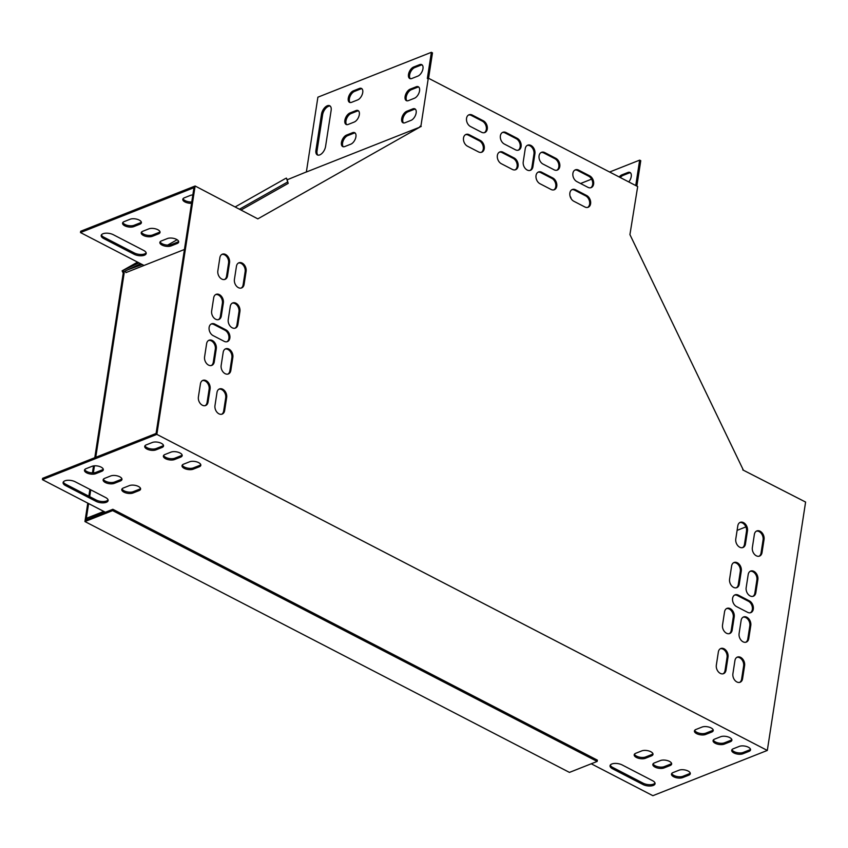 <?xml version="1.0" encoding="UTF-8"?>
<svg xmlns="http://www.w3.org/2000/svg" width="848" height="848" viewBox="0 0 848 848"><rect width="100%" height="100%" fill="white"/><g stroke="black" fill="none" stroke-linecap="round" stroke-linejoin="round"><path stroke-width="1.27" d="M597.162 761.44L112.646 510.602L84.938 521.552L569.453 772.401L597.162 761.44L597.363 760.137L112.848 509.288L86.104 519.866L88.616 503.564M89.687 496.652L90.736 489.815M93.354 472.866L94.435 465.817M95.75 457.316L124.19 272.791L123.225 273.173L94.785 457.697M84.938 521.552L87.779 503.129M88.849 496.218L89.899 489.381M92.443 472.877L93.513 465.923M112.646 510.602L112.848 509.288M137.556 262.106L122.112 270.841L123.225 273.173M287.218 179.755L286.444 178.122L285.479 178.504L235.362 206.827M177.137 239.74L167.639 245.104M138.977 262.848L123.066 270.459L124.19 272.791M123.066 270.459L122.112 270.841M287.08 179.458L288.182 183.38L241.267 209.891M286.444 178.122L288.182 183.38M140.62 263.696L123.713 271.795M287.536 182.044L239.708 209.074M628.75 181.917A6.477 3.509 -62.6 0 0 630 172.462A6.477 3.509 -62.6 0 0 627.912 172.473L621.891 174.858A6.477 3.509 -62.6 0 0 619.21 176.978M571.064 198.538A6.477 3.509 -62.6 0 0 570.174 196.556M635.746 185.542L639.657 160.134L609.617 172.017M591.597 179.14L580.562 183.507M636.848 186.115L640.759 160.707L639.657 160.134M343.292 146.757A6.477 3.509 117.4 0 1 343.164 140.885A6.477 3.509 117.4 0 1 347.659 135.648L353.69 133.274A6.477 3.509 117.4 0 1 355.185 133.062M403.531 122.939A6.477 3.509 117.4 0 1 403.394 117.066A6.477 3.509 117.4 0 1 407.899 111.841L413.919 109.456A6.477 3.509 117.4 0 1 415.414 109.244M317.947 155.142A7.399 4.007 117.4 0 1 317.046 150.838L322.6 114.798A7.399 4.007 117.4 0 1 330.222 106.106M410.347 78.705A6.477 3.509 117.4 0 1 410.209 72.833A6.477 3.509 117.4 0 1 414.714 67.596L420.735 65.211A6.477 3.509 117.4 0 1 422.23 65.01M350.118 102.523A6.477 3.509 117.4 0 1 349.98 96.651A6.477 3.509 117.4 0 1 354.485 91.414L360.506 89.029A6.477 3.509 117.4 0 1 362.001 88.828M406.945 100.827A6.477 3.509 117.4 0 1 406.807 94.944A6.477 3.509 117.4 0 1 411.312 89.718L417.333 87.333A6.477 3.509 117.4 0 1 418.827 87.121M346.705 124.645A6.477 3.509 117.4 0 1 346.567 118.762A6.477 3.509 117.4 0 1 351.072 113.537L357.093 111.152A6.477 3.509 117.4 0 1 358.587 110.94M428.569 78.281L432.48 52.883L431.378 52.311L317.894 97.181L306.361 172.006L419.845 127.136L419.961 126.363L419.845 127.136M114.363 483.339A6.477 2.873 8.8 0 1 107.071 483.222A6.477 2.873 8.8 0 1 103.127 479.851A6.477 2.873 8.8 0 1 104.696 478.336L110.717 475.951A6.477 2.873 8.8 0 1 118.01 476.078A6.477 2.873 8.8 0 1 121.953 479.449A6.477 2.873 8.8 0 1 120.384 480.964L114.363 483.339L114.565 482.035L120.586 479.65A6.477 2.873 -171.2 0 0 121.879 478.76M193.238 469.177A6.477 2.873 8.8 0 1 185.956 469.05A6.477 2.873 8.8 0 1 182.013 465.69A6.477 2.873 8.8 0 1 183.571 464.174L189.602 461.789A6.477 2.873 8.8 0 1 196.884 461.916A6.477 2.873 8.8 0 1 200.828 465.276A6.477 2.873 8.8 0 1 199.269 466.792L193.238 469.177L193.439 467.863L199.471 465.488A6.477 2.873 -171.2 0 0 200.764 464.598M635.746 753.278A6.477 2.873 -171.2 0 0 634.187 754.794A6.477 2.873 -171.2 0 0 638.131 758.154A6.477 2.873 -171.2 0 0 645.413 758.282L651.444 755.897A6.477 2.873 -171.2 0 0 653.002 754.381A6.477 2.873 -171.2 0 0 649.059 751.021A6.477 2.873 -171.2 0 0 641.766 750.893L635.746 753.278M673.036 772.581A6.477 2.873 -171.2 0 0 671.478 774.097A6.477 2.873 -171.2 0 0 675.421 777.468A6.477 2.873 -171.2 0 0 682.704 777.584L688.735 775.21A6.477 2.873 -171.2 0 0 690.293 773.694A6.477 2.873 -171.2 0 0 686.35 770.323A6.477 2.873 -171.2 0 0 679.068 770.196L673.036 772.581M714.631 739.117A6.477 2.873 -171.2 0 0 713.062 740.633A6.477 2.873 -171.2 0 0 717.005 743.993A6.477 2.873 -171.2 0 0 724.298 744.12L730.319 741.735A6.477 2.873 -171.2 0 0 731.888 740.219A6.477 2.873 -171.2 0 0 727.944 736.859A6.477 2.873 -171.2 0 0 720.652 736.732L714.631 739.117M642.922 784.495A7.399 3.286 -171.2 0 0 650.543 785.99A7.399 3.286 -171.2 0 0 655.059 783.711A7.399 3.286 -171.2 0 0 652.557 780.679L622.178 764.949A7.399 3.286 -171.2 0 0 614.546 763.444A7.399 3.286 -171.2 0 0 610.041 765.723A7.399 3.286 -171.2 0 0 612.532 768.765L642.922 784.495L643.123 783.181A7.399 3.286 -171.2 0 0 655.006 783.033M733.276 748.763A6.477 2.873 -171.2 0 0 731.707 750.279A6.477 2.873 -171.2 0 0 735.651 753.649A6.477 2.873 -171.2 0 0 742.943 753.766L748.964 751.392A6.477 2.873 -171.2 0 0 750.533 749.876A6.477 2.873 -171.2 0 0 746.59 746.505A6.477 2.873 -171.2 0 0 739.297 746.388L733.276 748.763M591.236 763.783L652.875 795.689L767.313 750.438L156.848 434.388L42.4 479.639L105.152 512.128L87.312 519.389M155.947 449.875A6.477 2.873 8.8 0 1 148.665 449.747A6.477 2.873 8.8 0 1 144.722 446.387A6.477 2.873 8.8 0 1 146.28 444.861L152.311 442.486A6.477 2.873 8.8 0 1 159.594 442.614A6.477 2.873 8.8 0 1 163.537 445.974A6.477 2.873 8.8 0 1 161.979 447.49L155.947 449.875L156.149 448.56L162.18 446.175A6.477 2.873 -171.2 0 0 163.473 445.295M65.603 485.597A7.399 3.286 8.8 0 1 63.102 482.565A7.399 3.286 8.8 0 1 67.617 480.286A7.399 3.286 8.8 0 1 75.239 481.791L105.618 497.522A7.399 3.286 8.8 0 1 108.12 500.553A7.399 3.286 8.8 0 1 103.604 502.832A7.399 3.286 8.8 0 1 95.983 501.327L65.603 485.597L65.805 484.282L96.184 500.013A7.399 3.286 -171.2 0 0 108.067 499.875M695.985 729.46A6.477 2.873 -171.2 0 0 694.417 730.976A6.477 2.873 -171.2 0 0 698.36 734.336A6.477 2.873 -171.2 0 0 705.653 734.463L711.673 732.078A6.477 2.873 -171.2 0 0 713.242 730.563A6.477 2.873 -171.2 0 0 709.299 727.202A6.477 2.873 -171.2 0 0 702.006 727.075L695.985 729.46M654.391 762.924A6.477 2.873 -171.2 0 0 652.833 764.451A6.477 2.873 -171.2 0 0 656.776 767.811A6.477 2.873 -171.2 0 0 664.058 767.938L670.09 765.553A6.477 2.873 -171.2 0 0 671.648 764.037A6.477 2.873 -171.2 0 0 667.705 760.677A6.477 2.873 -171.2 0 0 660.422 760.55L654.391 762.924M174.593 459.521A6.477 2.873 8.8 0 1 167.31 459.404A6.477 2.873 8.8 0 1 163.367 456.033A6.477 2.873 8.8 0 1 164.925 454.517L170.957 452.132A6.477 2.873 8.8 0 1 178.239 452.26A6.477 2.873 8.8 0 1 182.182 455.63A6.477 2.873 8.8 0 1 180.624 457.146L174.593 459.521L174.794 458.217L180.825 455.832A6.477 2.873 -171.2 0 0 182.119 454.941M95.718 473.693A6.477 2.873 8.8 0 1 88.425 473.566A6.477 2.873 8.8 0 1 84.482 470.195A6.477 2.873 8.8 0 1 86.051 468.679L92.072 466.305A6.477 2.873 8.8 0 1 99.364 466.421A6.477 2.873 8.8 0 1 103.308 469.792A6.477 2.873 8.8 0 1 101.739 471.308L95.718 473.693L95.919 472.378L101.94 469.993A6.477 2.873 -171.2 0 0 103.233 469.114M133.009 492.995A6.477 2.873 8.8 0 1 125.716 492.868A6.477 2.873 8.8 0 1 121.773 489.508A6.477 2.873 8.8 0 1 123.342 487.992L129.362 485.607A6.477 2.873 8.8 0 1 136.655 485.734A6.477 2.873 8.8 0 1 140.598 489.095A6.477 2.873 8.8 0 1 139.03 490.61L133.009 492.995L133.21 491.681L139.231 489.307A6.477 2.873 -171.2 0 0 140.524 488.416M103.403 479.226A6.477 2.873 -171.2 0 0 107.982 482.109A6.477 2.873 -171.2 0 0 114.565 482.035M182.278 465.064A6.477 2.873 -171.2 0 0 186.857 467.937A6.477 2.873 -171.2 0 0 193.439 467.863M634.452 754.169A6.477 2.873 -171.2 0 0 639.032 757.041A6.477 2.873 -171.2 0 0 645.614 756.967L651.646 754.593A6.477 2.873 -171.2 0 0 652.939 753.702M671.743 773.471A6.477 2.873 -171.2 0 0 676.322 776.355A6.477 2.873 -171.2 0 0 682.905 776.28L688.936 773.895A6.477 2.873 -171.2 0 0 690.23 773.005M713.338 739.997A6.477 2.873 -171.2 0 0 717.917 742.88A6.477 2.873 -171.2 0 0 724.499 742.806L730.52 740.421A6.477 2.873 -171.2 0 0 731.813 739.541M610.295 765.097A7.399 3.286 -171.2 0 0 612.744 767.451L643.123 783.181M731.983 749.653A6.477 2.873 -171.2 0 0 736.562 752.536A6.477 2.873 -171.2 0 0 743.145 752.462L749.166 750.077A6.477 2.873 -171.2 0 0 750.459 749.187M103.806 511.429L87.28 517.958L87.079 519.273M184.44 249.471L144.012 265.456L80.486 232.564L193.959 187.694L156.085 433.455L42.601 478.325L42.4 479.639M144.987 445.751A6.477 2.873 -171.2 0 0 149.566 448.634A6.477 2.873 -171.2 0 0 156.149 448.56M63.356 481.929A7.399 3.286 -171.2 0 0 65.805 484.282M694.692 730.351A6.477 2.873 -171.2 0 0 699.271 733.223A6.477 2.873 -171.2 0 0 705.854 733.149L711.875 730.775A6.477 2.873 -171.2 0 0 713.168 729.884M653.098 763.815A6.477 2.873 -171.2 0 0 657.677 766.698A6.477 2.873 -171.2 0 0 664.26 766.624L670.291 764.239A6.477 2.873 -171.2 0 0 671.584 763.359M163.632 455.408A6.477 2.873 -171.2 0 0 168.211 458.291A6.477 2.873 -171.2 0 0 174.794 458.217M84.758 469.569A6.477 2.873 -171.2 0 0 89.337 472.453A6.477 2.873 -171.2 0 0 95.919 472.378M122.048 488.883A6.477 2.873 -171.2 0 0 126.628 491.755A6.477 2.873 -171.2 0 0 133.21 491.681M142.771 231.26A6.477 2.873 -171.2 0 0 141.213 232.776A6.477 2.873 -171.2 0 0 145.156 236.147A6.477 2.873 -171.2 0 0 152.449 236.263L158.47 233.889A6.477 2.873 -171.2 0 0 160.039 232.373A6.477 2.873 -171.2 0 0 156.085 229.002A6.477 2.873 -171.2 0 0 148.803 228.886L142.771 231.26M113.325 234.716A7.399 3.286 -171.2 0 0 105.693 233.211A7.399 3.286 -171.2 0 0 101.188 235.49A7.399 3.286 -171.2 0 0 103.679 238.521L134.069 254.252A7.399 3.286 -171.2 0 0 141.69 255.757A7.399 3.286 -171.2 0 0 146.195 253.478A7.399 3.286 -171.2 0 0 143.704 250.446L113.325 234.716M192.846 194.923A6.477 2.873 -171.2 0 0 190.387 195.411L184.366 197.796A6.477 2.873 -171.2 0 0 182.797 199.312A6.477 2.873 -171.2 0 0 191.563 203.287M124.126 221.614A6.477 2.873 -171.2 0 0 122.568 223.13A6.477 2.873 -171.2 0 0 126.511 226.49A6.477 2.873 -171.2 0 0 133.804 226.617L139.825 224.232A6.477 2.873 -171.2 0 0 141.393 222.717A6.477 2.873 -171.2 0 0 137.44 219.356A6.477 2.873 -171.2 0 0 130.157 219.229L124.126 221.614M161.427 240.917A6.477 2.873 -171.2 0 0 159.859 242.433A6.477 2.873 -171.2 0 0 163.802 245.793A6.477 2.873 -171.2 0 0 171.095 245.92L177.115 243.535A6.477 2.873 -171.2 0 0 178.684 242.019A6.477 2.873 -171.2 0 0 174.73 238.659A6.477 2.873 -171.2 0 0 167.448 238.532L161.427 240.917M141.489 232.151A6.477 2.873 -171.2 0 0 146.057 235.034A6.477 2.873 -171.2 0 0 152.651 234.96L158.671 232.575A6.477 2.873 -171.2 0 0 159.965 231.684M101.442 234.854A7.399 3.286 -171.2 0 0 103.88 237.217L134.27 252.948A7.399 3.286 -171.2 0 0 146.153 252.799M80.486 232.564L80.687 231.25L195.125 185.998L257.824 218.869L420.226 126.914M183.073 198.676A6.477 2.873 -171.2 0 0 191.765 201.972M122.843 222.494A6.477 2.873 -171.2 0 0 127.412 225.377A6.477 2.873 -171.2 0 0 134.005 225.303L140.026 222.918A6.477 2.873 -171.2 0 0 141.319 222.038M160.134 241.807A6.477 2.873 -171.2 0 0 164.703 244.68A6.477 2.873 -171.2 0 0 171.296 244.606L177.317 242.231A6.477 2.873 -171.2 0 0 178.61 241.341M737.103 530.371L745.901 526.894M767.313 750.438L805.6 502.058L742.763 469.898M743.177 469.739L629.926 234.599L637.685 186.549L428.304 78.143L420.926 125.981L419.961 126.363M630.509 172.833A6.477 3.509 -62.6 0 0 629.015 173.045L622.994 175.43A6.477 3.509 -62.6 0 0 620.312 177.55M354.22 122.048L348.199 124.433A6.477 3.509 117.4 0 1 346.111 124.444A6.477 3.509 117.4 0 1 345.274 118.72A6.477 3.509 117.4 0 1 349.97 112.964L355.99 110.579A6.477 3.509 117.4 0 1 358.079 110.569A6.477 3.509 117.4 0 1 358.916 116.282A6.477 3.509 117.4 0 1 354.22 122.048M414.46 98.23L408.429 100.615A6.477 3.509 117.4 0 1 406.34 100.626A6.477 3.509 117.4 0 1 405.503 94.912A6.477 3.509 117.4 0 1 410.199 89.146L416.23 86.761A6.477 3.509 117.4 0 1 418.318 86.75A6.477 3.509 117.4 0 1 419.156 92.464A6.477 3.509 117.4 0 1 414.46 98.23M357.633 99.926L351.613 102.311A6.477 3.509 117.4 0 1 349.514 102.332A6.477 3.509 117.4 0 1 348.676 96.608A6.477 3.509 117.4 0 1 353.372 90.842L359.404 88.457A6.477 3.509 117.4 0 1 361.492 88.446A6.477 3.509 117.4 0 1 362.329 94.17A6.477 3.509 117.4 0 1 357.633 99.926M428.304 78.143L427.339 78.525L431.378 52.311M417.863 76.108L411.842 78.493A6.477 3.509 117.4 0 1 409.754 78.514A6.477 3.509 117.4 0 1 408.916 72.79A6.477 3.509 117.4 0 1 413.612 67.024L419.633 64.649A6.477 3.509 117.4 0 1 421.732 64.628A6.477 3.509 117.4 0 1 422.558 70.352A6.477 3.509 117.4 0 1 417.863 76.108M315.933 150.266L321.487 114.226A7.399 4.007 117.4 0 1 324.848 107.516A7.399 4.007 117.4 0 1 329.713 105.746A7.399 4.007 117.4 0 1 331.133 110.41L325.568 146.46A7.399 4.007 117.4 0 1 322.208 153.159A7.399 4.007 117.4 0 1 317.353 154.93A7.399 4.007 117.4 0 1 315.933 150.266L317.046 150.838M411.047 120.352L405.026 122.737A6.477 3.509 117.4 0 1 402.927 122.748A6.477 3.509 117.4 0 1 402.1 117.024A6.477 3.509 117.4 0 1 406.796 111.268L412.817 108.883A6.477 3.509 117.4 0 1 414.905 108.862A6.477 3.509 117.4 0 1 415.743 114.586A6.477 3.509 117.4 0 1 411.047 120.352M350.818 144.171L344.786 146.545A6.477 3.509 117.4 0 1 342.698 146.566A6.477 3.509 117.4 0 1 341.861 140.842A6.477 3.509 117.4 0 1 346.556 135.076L352.577 132.701A6.477 3.509 117.4 0 1 354.676 132.68A6.477 3.509 117.4 0 1 355.513 138.404A6.477 3.509 117.4 0 1 350.818 144.171M734.58 595.073A6.477 4.622 -111.6 0 1 737.347 595.508L748.392 601.232A6.477 4.622 -111.6 0 1 752.314 607.041A6.477 4.622 -111.6 0 1 750.363 612.754M211.12 324.063A6.477 4.622 -111.6 0 1 213.887 324.498L224.943 330.222A6.477 4.622 -111.6 0 1 228.854 336.031A6.477 4.622 -111.6 0 1 226.904 341.755M527.244 145.39A6.477 4.622 -111.6 0 1 532.215 147.722A6.477 4.622 -111.6 0 1 533.954 154.071L531.94 167.173A6.477 4.622 -111.6 0 1 529.947 170.469M225.165 349.026A6.477 4.622 -111.6 0 1 230.137 351.358A6.477 4.622 -111.6 0 1 231.886 357.708L229.872 370.809A6.477 4.622 -111.6 0 1 227.879 374.106M208.597 340.451A6.477 4.622 -111.6 0 1 213.569 342.783A6.477 4.622 -111.6 0 1 215.318 349.122L213.293 362.234A6.477 4.622 -111.6 0 1 211.311 365.52M232.246 303.149A6.477 4.622 -111.6 0 1 237.207 305.481A6.477 4.622 -111.6 0 1 238.956 311.831L236.942 324.932A6.477 4.622 -111.6 0 1 234.949 328.229M215.668 294.574A6.477 4.622 -111.6 0 1 220.639 296.906A6.477 4.622 -111.6 0 1 222.388 303.245L220.363 316.357A6.477 4.622 -111.6 0 1 218.381 319.643M238.426 263.007A6.477 4.622 -111.6 0 1 243.397 265.339A6.477 4.622 -111.6 0 1 245.146 271.689L243.122 284.79A6.477 4.622 -111.6 0 1 241.139 288.087M218.985 389.168A6.477 4.622 -111.6 0 1 223.957 391.5A6.477 4.622 -111.6 0 1 225.706 397.85L223.681 410.951A6.477 4.622 -111.6 0 1 221.699 414.248M733.605 562.722A6.477 4.622 -111.6 0 1 738.566 565.054A6.477 4.622 -111.6 0 1 740.315 571.393L738.301 584.505A6.477 4.622 -111.6 0 1 736.308 587.791M750.173 571.298A6.477 4.622 -111.6 0 1 755.144 573.63A6.477 4.622 -111.6 0 1 756.893 579.979L754.868 593.081A6.477 4.622 -111.6 0 1 752.886 596.377M726.524 608.588A6.477 4.622 -111.6 0 1 731.495 610.931A6.477 4.622 -111.6 0 1 733.244 617.27L731.23 630.382A6.477 4.622 -111.6 0 1 729.238 633.668M743.102 617.174A6.477 4.622 -111.6 0 1 748.074 619.506A6.477 4.622 -111.6 0 1 749.823 625.856L747.798 638.957A6.477 4.622 -111.6 0 1 745.816 642.243M720.344 648.731A6.477 4.622 -111.6 0 1 725.316 651.063A6.477 4.622 -111.6 0 1 727.065 657.412L725.04 670.514A6.477 4.622 -111.6 0 1 723.058 673.81M739.785 522.58A6.477 4.622 -111.6 0 1 744.756 524.912A6.477 4.622 -111.6 0 1 746.505 531.251L744.48 544.363A6.477 4.622 -111.6 0 1 742.498 547.649M202.407 380.593A6.477 4.622 -111.6 0 1 207.378 382.925A6.477 4.622 -111.6 0 1 209.127 389.264L207.103 402.376A6.477 4.622 -111.6 0 1 205.121 405.662M221.858 254.432A6.477 4.622 -111.6 0 1 226.829 256.764A6.477 4.622 -111.6 0 1 228.568 263.103L226.554 276.215A6.477 4.622 -111.6 0 1 224.561 279.501M756.363 531.155A6.477 4.622 -111.6 0 1 761.334 533.487A6.477 4.622 -111.6 0 1 763.083 539.837L761.059 552.938A6.477 4.622 -111.6 0 1 759.077 556.235M736.912 657.317A6.477 4.622 -111.6 0 1 741.883 659.649A6.477 4.622 -111.6 0 1 743.632 665.987L741.618 679.1A6.477 4.622 -111.6 0 1 739.626 682.386M499.345 152.184A6.477 4.622 -111.6 0 1 502.122 152.619L513.167 158.343A6.477 4.622 -111.6 0 1 517.079 164.152A6.477 4.622 -111.6 0 1 515.128 169.865M538.024 172.208A6.477 4.622 -111.6 0 1 540.791 172.642L551.836 178.366A6.477 4.622 -111.6 0 1 555.747 184.175A6.477 4.622 -111.6 0 1 553.808 189.888M571.859 189.719A6.477 4.622 -111.6 0 1 574.626 190.164L585.682 195.877A6.477 4.622 -111.6 0 1 589.593 201.697A6.477 4.622 -111.6 0 1 587.643 207.41M465.51 134.662A6.477 4.622 -111.6 0 1 468.276 135.108L479.332 140.821A6.477 4.622 -111.6 0 1 483.243 146.63A6.477 4.622 -111.6 0 1 481.293 152.354M541.056 152.545A6.477 4.622 -111.6 0 1 543.822 152.979L554.868 158.703A6.477 4.622 -111.6 0 1 558.779 164.512A6.477 4.622 -111.6 0 1 556.829 170.225M502.376 132.521A6.477 4.622 -111.6 0 1 505.143 132.956L516.199 138.68A6.477 4.622 -111.6 0 1 520.11 144.489A6.477 4.622 -111.6 0 1 518.16 150.213M468.541 114.999A6.477 4.622 -111.6 0 1 471.308 115.445L482.364 121.158A6.477 4.622 -111.6 0 1 486.275 126.967A6.477 4.622 -111.6 0 1 484.325 132.691M574.891 170.066A6.477 4.622 -111.6 0 1 577.658 170.501L588.703 176.225A6.477 4.622 -111.6 0 1 592.625 182.034A6.477 4.622 -111.6 0 1 590.674 187.747M287.175 179.787L306.372 171.932M142.284 264.555L128.09 269.696M144.012 265.456L125.949 272.6L125.303 271.265M156.848 434.388L195.125 185.998M420.926 125.981L421.191 126.532M738.311 595.126L749.356 600.85A6.477 4.622 -111.6 0 1 753.321 607.009A6.477 4.622 -111.6 0 1 750.862 612.606A6.477 4.622 -111.6 0 1 747.597 612.32L736.541 606.596A6.477 4.622 -111.6 0 1 732.577 600.437A6.477 4.622 -111.6 0 1 735.046 594.84A6.477 4.622 -111.6 0 1 738.311 595.126L737.347 595.508M224.137 341.309L213.081 335.585A6.477 4.622 -111.6 0 1 209.117 329.427A6.477 4.622 -111.6 0 1 211.587 323.83A6.477 4.622 -111.6 0 1 214.851 324.116L225.907 329.84A6.477 4.622 -111.6 0 1 229.872 335.999A6.477 4.622 -111.6 0 1 227.402 341.596A6.477 4.622 -111.6 0 1 224.137 341.309M523.237 161.788L525.251 148.686A6.477 4.622 -111.6 0 1 527.71 145.167A6.477 4.622 -111.6 0 1 532.957 147.075A6.477 4.622 -111.6 0 1 534.918 153.689L532.904 166.791A6.477 4.622 -111.6 0 1 530.445 170.31A6.477 4.622 -111.6 0 1 525.198 168.402A6.477 4.622 -111.6 0 1 523.237 161.788M232.85 357.326L230.836 370.428A6.477 4.622 -111.6 0 1 228.377 373.947A6.477 4.622 -111.6 0 1 223.13 372.039A6.477 4.622 -111.6 0 1 221.158 365.424L223.183 352.323A6.477 4.622 -111.6 0 1 225.632 348.804A6.477 4.622 -111.6 0 1 230.889 350.712A6.477 4.622 -111.6 0 1 232.85 357.326L231.886 357.708M216.282 348.74L214.258 361.852A6.477 4.622 -111.6 0 1 211.809 365.371A6.477 4.622 -111.6 0 1 206.552 363.463A6.477 4.622 -111.6 0 1 204.591 356.849L206.605 343.737A6.477 4.622 -111.6 0 1 209.064 340.218A6.477 4.622 -111.6 0 1 214.311 342.126A6.477 4.622 -111.6 0 1 216.282 348.74L215.318 349.122M239.92 311.449L237.906 324.551A6.477 4.622 -111.6 0 1 235.447 328.07A6.477 4.622 -111.6 0 1 230.2 326.162A6.477 4.622 -111.6 0 1 228.239 319.548L230.253 306.446A6.477 4.622 -111.6 0 1 232.712 302.927A6.477 4.622 -111.6 0 1 237.959 304.835A6.477 4.622 -111.6 0 1 239.92 311.449L238.956 311.831M223.353 302.863L221.328 315.975A6.477 4.622 -111.6 0 1 218.879 319.495A6.477 4.622 -111.6 0 1 213.632 317.587A6.477 4.622 -111.6 0 1 211.661 310.972L213.685 297.86A6.477 4.622 -111.6 0 1 216.134 294.341A6.477 4.622 -111.6 0 1 221.381 296.249A6.477 4.622 -111.6 0 1 223.353 302.863L222.388 303.245M234.419 279.405L236.444 266.304A6.477 4.622 -111.6 0 1 238.892 262.785A6.477 4.622 -111.6 0 1 244.139 264.693A6.477 4.622 -111.6 0 1 246.111 271.307L244.086 284.409A6.477 4.622 -111.6 0 1 241.638 287.928A6.477 4.622 -111.6 0 1 236.391 286.02A6.477 4.622 -111.6 0 1 234.419 279.405M226.66 397.468L224.646 410.57A6.477 4.622 -111.6 0 1 222.187 414.089A6.477 4.622 -111.6 0 1 216.94 412.181A6.477 4.622 -111.6 0 1 214.979 405.567L216.993 392.454A6.477 4.622 -111.6 0 1 219.452 388.935A6.477 4.622 -111.6 0 1 224.699 390.854A6.477 4.622 -111.6 0 1 226.66 397.468L225.706 397.85M729.598 579.12L731.612 566.008A6.477 4.622 -111.6 0 1 734.071 562.489A6.477 4.622 -111.6 0 1 739.318 564.397A6.477 4.622 -111.6 0 1 741.279 571.011L739.265 584.124A6.477 4.622 -111.6 0 1 736.806 587.643A6.477 4.622 -111.6 0 1 731.559 585.735A6.477 4.622 -111.6 0 1 729.598 579.12M746.166 587.696L748.19 574.584A6.477 4.622 -111.6 0 1 750.639 571.075A6.477 4.622 -111.6 0 1 755.886 572.983A6.477 4.622 -111.6 0 1 757.858 579.597L755.833 592.699A6.477 4.622 -111.6 0 1 753.384 596.218A6.477 4.622 -111.6 0 1 748.137 594.31A6.477 4.622 -111.6 0 1 746.166 587.696M722.528 624.987L724.542 611.885A6.477 4.622 -111.6 0 1 727.001 608.366A6.477 4.622 -111.6 0 1 732.248 610.274A6.477 4.622 -111.6 0 1 734.209 616.888L732.195 630A6.477 4.622 -111.6 0 1 729.736 633.52A6.477 4.622 -111.6 0 1 724.489 631.601A6.477 4.622 -111.6 0 1 722.528 624.987M739.096 633.573L741.12 620.46A6.477 4.622 -111.6 0 1 743.569 616.941A6.477 4.622 -111.6 0 1 748.816 618.86A6.477 4.622 -111.6 0 1 750.787 625.474L748.763 638.576A6.477 4.622 -111.6 0 1 746.314 642.095A6.477 4.622 -111.6 0 1 741.067 640.187A6.477 4.622 -111.6 0 1 739.096 633.573M728.019 657.03L726.005 670.143A6.477 4.622 -111.6 0 1 723.545 673.662A6.477 4.622 -111.6 0 1 718.298 671.743A6.477 4.622 -111.6 0 1 716.337 665.129L718.351 652.027A6.477 4.622 -111.6 0 1 720.811 648.508A6.477 4.622 -111.6 0 1 726.058 650.416A6.477 4.622 -111.6 0 1 728.019 657.03L727.065 657.412M735.778 538.978L737.802 525.866A6.477 4.622 -111.6 0 1 740.251 522.347A6.477 4.622 -111.6 0 1 745.498 524.255A6.477 4.622 -111.6 0 1 747.47 530.869L745.445 543.981A6.477 4.622 -111.6 0 1 742.996 547.501A6.477 4.622 -111.6 0 1 737.749 545.593A6.477 4.622 -111.6 0 1 735.778 538.978M210.092 388.882L208.067 401.994A6.477 4.622 -111.6 0 1 205.619 405.514A6.477 4.622 -111.6 0 1 200.372 403.606A6.477 4.622 -111.6 0 1 198.4 396.981L200.425 383.879A6.477 4.622 -111.6 0 1 202.873 380.36A6.477 4.622 -111.6 0 1 208.12 382.268A6.477 4.622 -111.6 0 1 210.092 388.882L209.127 389.264M217.851 270.83L219.865 257.718A6.477 4.622 -111.6 0 1 222.324 254.199A6.477 4.622 -111.6 0 1 227.571 256.107A6.477 4.622 -111.6 0 1 229.532 262.721L227.518 275.833A6.477 4.622 -111.6 0 1 225.059 279.352A6.477 4.622 -111.6 0 1 219.812 277.444A6.477 4.622 -111.6 0 1 217.851 270.83M752.356 547.554L754.37 534.452A6.477 4.622 -111.6 0 1 756.829 530.933A6.477 4.622 -111.6 0 1 762.076 532.841A6.477 4.622 -111.6 0 1 764.048 539.455L762.023 552.557A6.477 4.622 -111.6 0 1 759.564 556.076A6.477 4.622 -111.6 0 1 754.317 554.168A6.477 4.622 -111.6 0 1 752.356 547.554M744.597 665.616L742.572 678.718A6.477 4.622 -111.6 0 1 740.124 682.237A6.477 4.622 -111.6 0 1 734.877 680.329A6.477 4.622 -111.6 0 1 732.905 673.715L734.93 660.603A6.477 4.622 -111.6 0 1 737.378 657.083A6.477 4.622 -111.6 0 1 742.625 658.991A6.477 4.622 -111.6 0 1 744.597 665.616L743.632 665.987M512.362 169.43L501.316 163.706A6.477 4.622 -111.6 0 1 497.352 157.548A6.477 4.622 -111.6 0 1 499.811 151.951A6.477 4.622 -111.6 0 1 503.076 152.237L514.132 157.961A6.477 4.622 -111.6 0 1 518.096 164.12A6.477 4.622 -111.6 0 1 515.626 169.717A6.477 4.622 -111.6 0 1 512.362 169.43M551.03 189.454L539.985 183.73A6.477 4.622 -111.6 0 1 536.021 177.571A6.477 4.622 -111.6 0 1 538.491 171.974A6.477 4.622 -111.6 0 1 541.755 172.261L552.801 177.985A6.477 4.622 -111.6 0 1 556.765 184.143A6.477 4.622 -111.6 0 1 554.295 189.74A6.477 4.622 -111.6 0 1 551.03 189.454M575.591 189.782L586.636 195.506A6.477 4.622 -111.6 0 1 590.611 201.665A6.477 4.622 -111.6 0 1 588.141 207.262A6.477 4.622 -111.6 0 1 584.876 206.976L573.82 201.252A6.477 4.622 -111.6 0 1 569.856 195.093A6.477 4.622 -111.6 0 1 572.326 189.496A6.477 4.622 -111.6 0 1 575.591 189.782L574.626 190.164M478.526 151.909L467.471 146.195A6.477 4.622 -111.6 0 1 463.506 140.026A6.477 4.622 -111.6 0 1 465.976 134.44A6.477 4.622 -111.6 0 1 469.241 134.726L480.297 140.439A6.477 4.622 -111.6 0 1 484.261 146.598A6.477 4.622 -111.6 0 1 481.791 152.195A6.477 4.622 -111.6 0 1 478.526 151.909M554.062 169.791L543.017 164.067A6.477 4.622 -111.6 0 1 539.052 157.908A6.477 4.622 -111.6 0 1 541.522 152.311A6.477 4.622 -111.6 0 1 544.787 152.598L555.832 158.322A6.477 4.622 -111.6 0 1 559.797 164.48A6.477 4.622 -111.6 0 1 557.327 170.077A6.477 4.622 -111.6 0 1 554.062 169.791M515.393 149.767L504.348 144.043A6.477 4.622 -111.6 0 1 500.373 137.885A6.477 4.622 -111.6 0 1 502.843 132.288A6.477 4.622 -111.6 0 1 506.108 132.574L517.163 138.298A6.477 4.622 -111.6 0 1 521.128 144.457A6.477 4.622 -111.6 0 1 518.658 150.054A6.477 4.622 -111.6 0 1 515.393 149.767M481.558 132.246L470.502 126.532A6.477 4.622 -111.6 0 1 466.538 120.374A6.477 4.622 -111.6 0 1 469.008 114.777A6.477 4.622 -111.6 0 1 472.272 115.063L483.318 120.776A6.477 4.622 -111.6 0 1 487.293 126.946A6.477 4.622 -111.6 0 1 484.823 132.532A6.477 4.622 -111.6 0 1 481.558 132.246M578.622 170.119L589.667 175.843A6.477 4.622 -111.6 0 1 593.632 182.002A6.477 4.622 -111.6 0 1 591.173 187.599A6.477 4.622 -111.6 0 1 587.908 187.313L576.852 181.589A6.477 4.622 -111.6 0 1 572.888 175.43A6.477 4.622 -111.6 0 1 575.357 169.833A6.477 4.622 -111.6 0 1 578.622 170.119L577.658 170.501M589.667 175.843L588.703 176.225M472.272 115.063L471.308 115.445M483.318 120.776L482.364 121.158M506.108 132.574L505.143 132.956M517.163 138.298L516.199 138.68M544.787 152.598L543.822 152.979M555.832 158.322L554.868 158.703M469.241 134.726L468.276 135.108M480.297 140.439L479.332 140.821M586.636 195.506L585.682 195.877M541.755 172.261L540.791 172.642M552.801 177.985L551.836 178.366M503.076 152.237L502.122 152.619M514.132 157.961L513.167 158.343M742.572 678.718L741.618 679.1M764.048 539.455L763.083 539.837M762.023 552.557L761.059 552.938M229.532 262.721L228.568 263.103M227.518 275.833L226.554 276.215M208.067 401.994L207.103 402.376M747.47 530.869L746.505 531.251M745.445 543.981L744.48 544.363M726.005 670.143L725.04 670.514M750.787 625.474L749.823 625.856M748.763 638.576L747.798 638.957M734.209 616.888L733.244 617.27M732.195 630L731.23 630.382M757.858 579.597L756.893 579.979M755.833 592.699L754.868 593.081M741.279 571.011L740.315 571.393M739.265 584.124L738.301 584.505M224.646 410.57L223.681 410.951M246.111 271.307L245.146 271.689M244.086 284.409L243.122 284.79M221.328 315.975L220.363 316.357M237.906 324.551L236.942 324.932M214.258 361.852L213.293 362.234M230.836 370.428L229.872 370.809M420.735 65.211L419.633 64.649M414.714 67.596L413.612 67.024M622.994 175.43L621.891 174.858M629.015 173.045L627.912 172.473M360.506 89.029L359.404 88.457M354.485 91.414L353.372 90.842M322.6 114.798L321.487 114.226M417.333 87.333L416.23 86.761M411.312 89.718L410.199 89.146M413.919 109.456L412.817 108.883M407.899 111.841L406.796 111.268M357.093 111.152L355.99 110.579M351.072 113.537L349.97 112.964M353.69 133.274L352.577 132.701M347.659 135.648L346.556 135.076M534.918 153.689L533.954 154.071M532.904 166.791L531.94 167.173M214.851 324.116L213.887 324.498M225.907 329.84L224.943 330.222M749.356 600.85L748.392 601.232M748.964 751.392L749.166 750.077M742.943 753.766L743.145 752.462M162.18 446.175L161.979 447.49M612.532 768.765L612.744 767.451M134.27 252.948L134.069 254.252M103.88 237.217L103.679 238.521M96.184 500.013L95.983 501.327M724.298 744.12L724.499 742.806M730.319 741.735L730.52 740.421M705.653 734.463L705.854 733.149M711.673 732.078L711.875 730.775M682.704 777.584L682.905 776.28M688.735 775.21L688.936 773.895M664.058 767.938L664.26 766.624M670.09 765.553L670.291 764.239M645.413 758.282L645.614 756.967M651.444 755.897L651.646 754.593M180.825 455.832L180.624 457.146M199.471 465.488L199.269 466.792M140.026 222.918L139.825 224.232M134.005 225.303L133.804 226.617M101.94 469.993L101.739 471.308M158.671 232.575L158.47 233.889M152.651 234.96L152.449 236.263M120.586 479.65L120.384 480.964M177.317 242.231L177.115 243.535M171.296 244.606L171.095 245.92M139.231 489.307L139.03 490.61"/></g></svg>
